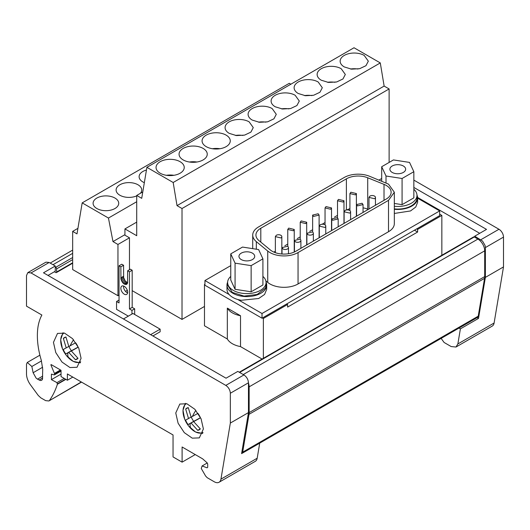 <?xml version="1.0" encoding="UTF-8"?>
<svg xmlns="http://www.w3.org/2000/svg" width="530" height="530" viewBox="0 0 530 530"><rect width="100%" height="100%" fill="white"/><g stroke="black" fill="none" stroke-linecap="round" stroke-linejoin="round"><path stroke-width="0.79" d="M78.102 347.097L71.358 350.992L78.155 347.229A12.495 7.215 -120 0 0 77.029 344.924A12.495 7.215 -120 0 0 75.631 342.764L70.106 345.832A28.189 10.746 -46.9 0 1 73.544 339.763M64.09 332.992A16.622 9.6 -120 0 0 62.341 348.402L62.341 348.402A28.189 28.189 0 0 0 66.489 355.597A16.622 9.6 -120 0 0 68.993 358.313A16.622 9.6 -120 0 0 80.712 361.785M405.377 170.388A7.877 4.545 180 0 1 396.745 173.721A7.877 4.545 180 0 1 389.894 169.209A7.877 4.545 180 0 1 390.166 168.036A7.877 4.545 180 0 1 398.798 164.704A7.877 4.545 180 0 1 405.649 169.209A7.877 4.545 180 0 1 405.377 170.388M230.755 276.428A19.219 11.097 -0 0 0 228.423 279.323A19.219 11.097 -0 0 0 227.615 282.51A19.219 11.097 -0 0 0 244.045 293.488A19.219 11.097 -0 0 0 265.245 285.697A19.219 11.097 -0 0 0 266.053 282.51A19.219 11.097 -0 0 0 262.913 276.428M227.615 282.51L227.615 285.12L232.292 292.375L244.045 296.104L257.156 294.481L265.245 288.307A19.219 11.097 -0 0 0 266.053 285.12L266.053 282.51M282.96 248.941A3.233 1.868 0 0 0 286.485 249.345A3.233 1.868 0 0 0 288.486 247.616A3.233 1.868 0 0 0 287.538 246.298L282.013 247.616L282.96 248.941M307.831 234.585A3.233 1.868 0 0 0 311.355 234.989A3.233 1.868 0 0 0 313.356 233.26A3.233 1.868 0 0 0 312.409 231.941L306.883 233.26L307.831 234.585M374.511 198.723A3.233 1.868 0 0 0 375.459 197.405A3.233 1.868 0 0 0 373.458 195.683A3.233 1.868 0 0 0 369.933 196.087L368.986 197.405L374.511 198.723M349.641 213.086A3.233 1.868 0 0 0 350.588 211.761A3.233 1.868 0 0 0 348.594 210.039A3.233 1.868 0 0 0 345.063 210.443L344.122 211.761L349.641 213.086M280.88 237.93A3.233 1.868 0 0 0 281.827 236.612A3.233 1.868 0 0 0 279.827 234.883A3.233 1.868 0 0 0 276.302 235.287L275.355 236.612L280.88 237.93M305.744 223.574L306.691 222.249L301.173 220.93L300.225 222.249L305.744 223.574M343.029 202.049L343.977 200.724L338.451 199.406L337.504 200.724L343.029 202.049M313.581 216.406L319.106 215.087L318.159 213.762L312.634 215.087L313.581 216.406M330.568 209.237L331.515 207.919L325.996 206.601L325.049 207.919L330.568 209.237M355.438 194.881L356.385 193.563L350.867 192.238L349.919 193.563L355.438 194.881M293.289 230.762L294.236 229.444L288.711 228.125L287.77 229.444L293.289 230.762M332.654 220.248L338.173 218.93L337.232 217.611L331.707 218.93L332.654 220.248M357.525 205.892L363.043 204.573L362.096 203.248L356.577 204.573L357.525 205.892M324.817 227.416A3.233 1.868 0 0 0 325.764 226.098A3.233 1.868 0 0 0 323.77 224.369A3.233 1.868 0 0 0 320.239 224.773L319.298 226.098L324.817 227.416M295.376 241.773A3.233 1.868 0 0 0 298.9 242.177A3.233 1.868 0 0 0 300.894 240.454A3.233 1.868 0 0 0 299.947 239.129L294.428 240.454L295.376 241.773M272.228 251.266A16.655 9.619 0 0 0 295.78 251.266L386.244 199.041A16.655 9.619 0 0 0 391.12 192.238A16.655 9.619 0 0 0 386.244 185.44A16.655 9.619 0 0 0 384.018 184.36L367.714 177.769A16.655 9.619 0 0 0 346.382 178.848L260.806 228.251A16.655 9.619 0 0 0 255.93 235.055A16.655 9.619 0 0 0 258.945 240.567L270.36 249.981A16.655 9.619 0 0 0 272.228 251.266M265.841 280.867L267.736 282.43A19.862 11.468 0 0 0 269.962 283.961A19.862 11.468 0 0 0 298.046 283.961L388.51 231.729A19.862 11.468 0 0 0 394.327 223.627L394.327 192.238L388.51 184.129L369.549 176.258A19.862 11.468 0 0 0 344.116 177.537L258.541 226.946A19.862 11.468 0 0 0 252.724 235.055A19.862 11.468 0 0 0 256.315 241.627L267.736 251.041A19.862 11.468 0 0 0 269.962 252.571A19.862 11.468 0 0 0 298.046 252.571L388.51 200.347L394.327 192.238M254.446 257.534A7.877 4.545 180 0 1 245.807 260.866A7.877 4.545 180 0 1 238.957 256.354A7.877 4.545 180 0 1 239.229 255.175A7.877 4.545 180 0 1 247.861 251.843A7.877 4.545 180 0 1 254.711 256.354A7.877 4.545 180 0 1 254.446 257.534M394.327 206.283A19.219 11.097 180 0 0 416.13 198.657A19.219 11.097 0 0 0 416.991 195.365A19.219 11.097 0 0 0 413.85 189.283M394.327 208.899A19.219 11.097 0 0 0 416.13 201.274A19.219 11.097 0 0 0 416.991 197.981L416.991 195.365M364.203 55.418A14.091 8.135 0 0 0 348.846 53.656A14.091 8.135 0 0 0 340.147 61.175A14.091 8.135 0 0 0 344.275 66.926L351.489 69.152L359.632 68.688L365.958 65.694L368.33 61.169L364.203 55.418M357.975 69.019A14.091 8.135 0 0 0 350.502 69.019M341.194 68.701A14.091 8.135 0 0 0 325.831 66.939A14.091 8.135 0 0 0 317.132 74.458A14.091 8.135 0 0 0 321.26 80.209L328.481 82.441L336.623 81.978L342.943 78.977L345.322 74.458L341.194 68.701M334.96 82.302A14.091 8.135 0 0 0 327.494 82.302M318.179 81.991A14.091 8.135 0 0 0 302.822 80.229A14.091 8.135 0 0 0 294.123 87.742A14.091 8.135 0 0 0 298.251 93.499L305.465 95.725L313.608 95.261L319.935 92.266L322.306 87.742L318.179 81.991M311.951 95.592A14.091 8.135 0 0 0 304.478 95.592M295.17 95.274A14.091 8.135 0 0 0 279.807 93.512A14.091 8.135 0 0 0 271.108 101.031A14.091 8.135 0 0 0 275.236 106.782L282.457 109.008L290.599 108.544L296.919 105.549L299.298 101.031L295.17 95.274M288.936 108.875A14.091 8.135 0 0 0 281.47 108.875M272.155 108.564A14.091 8.135 0 0 0 256.798 106.795A14.091 8.135 0 0 0 248.1 114.314A14.091 8.135 0 0 0 252.227 120.072L259.442 122.297L267.584 121.834L273.911 118.833L276.282 114.314L272.155 108.564M265.927 122.158A14.091 8.135 0 0 0 258.454 122.158M249.146 121.847A14.091 8.135 0 0 0 233.783 120.085A14.091 8.135 0 0 0 225.084 127.604A14.091 8.135 0 0 0 229.212 133.355L236.433 135.581L244.575 135.117L250.895 132.122L253.274 127.604L249.146 121.847M242.912 135.448A14.091 8.135 0 0 0 235.446 135.448M146.452 170.031A12.813 7.4 0 0 0 139.118 176.715A12.813 7.4 0 0 0 142.875 181.949A12.813 7.4 0 0 0 144.332 182.671M140.357 193.337A12.813 7.4 0 0 0 141.735 190.005A12.813 7.4 0 0 0 137.979 184.771A12.813 7.4 0 0 0 124.02 183.168A12.813 7.4 0 0 0 116.11 190.005A12.813 7.4 0 0 0 119.859 195.232A12.813 7.4 0 0 0 136.714 195.875M114.97 198.061A12.813 7.4 0 0 0 101.005 196.458A12.813 7.4 0 0 0 93.095 203.288A12.813 7.4 0 0 0 96.851 208.522A12.813 7.4 0 0 0 110.81 210.125A12.813 7.4 0 0 0 118.72 203.288A12.813 7.4 0 0 0 114.97 198.061M226.131 135.13A14.091 8.135 0 0 0 210.774 133.368A14.091 8.135 0 0 0 202.076 140.887A14.091 8.135 0 0 0 206.203 146.638A14.091 8.135 0 0 0 221.56 148.407A14.091 8.135 0 0 0 230.258 140.887A14.091 8.135 0 0 0 226.131 135.13M219.904 148.731A14.091 8.135 0 0 0 212.431 148.731M203.123 148.42A14.091 8.135 0 0 0 187.759 146.658A14.091 8.135 0 0 0 179.06 154.17A14.091 8.135 0 0 0 183.188 159.928A14.091 8.135 0 0 0 198.551 161.69A14.091 8.135 0 0 0 207.25 154.17A14.091 8.135 0 0 0 203.123 148.42M196.888 162.021A14.091 8.135 0 0 0 189.422 162.021M180.107 161.703A14.091 8.135 0 0 0 164.75 159.941A14.091 8.135 0 0 0 156.052 167.46A14.091 8.135 0 0 0 160.179 173.211A14.091 8.135 0 0 0 175.536 174.98A14.091 8.135 0 0 0 184.235 167.46A14.091 8.135 0 0 0 180.107 161.703M173.88 175.304A14.091 8.135 0 0 0 166.407 175.304M127.597 292.898A4.803 2.776 60 0 1 123.576 286.717A4.803 2.776 60 0 1 123.636 286.034M127.65 292.209A4.803 2.776 60 0 1 126.657 294.408A4.803 2.776 60 0 1 122.953 293.123A4.803 2.776 60 0 1 120.86 288.287A4.803 2.776 60 0 1 121.854 286.087A4.803 2.776 60 0 1 125.557 287.379A4.803 2.776 60 0 1 127.65 292.209M200.406 417.713L193.662 421.608L200.466 417.839A12.495 7.215 -120 0 0 199.333 415.54A12.495 7.215 -120 0 0 197.935 413.38L192.416 416.447A28.189 10.746 -46.9 0 1 195.855 410.372M186.401 403.602A16.622 9.6 -120 0 0 184.645 419.018L184.645 419.018A28.189 28.189 0 0 0 188.799 426.206A16.622 9.6 -120 0 0 191.303 428.929A16.622 9.6 -120 0 0 203.023 432.394M203.394 428.942L199.346 437.879L192.271 438.164L184.288 432.652L178.093 423.192L175.761 412.989L179.809 404.046L186.885 403.761L194.861 409.279L201.062 418.733L203.394 428.942M81.083 358.326L77.035 367.27L69.967 367.555L61.983 362.036L55.782 352.583L53.451 342.373L57.498 333.43L64.574 333.145L72.557 338.663L78.758 348.117L81.083 358.326M477.132 317.602L478.51 318.404L460.391 328.865L457.867 343.937L455.979 347.031L492.218 326.109A9.606 5.545 -120 0 0 494.106 323.015L503.5 266.921L503.5 237.109L485.381 247.57L485.063 245.456L482.519 241.051L474.734 236.194L474.734 237.235L474.284 236.976A1.279 0.742 -120 0 0 473.641 236.91L239.255 372.232M61.036 371.073L54.371 374.922L54.689 374.061L50.86 364.786L51.185 364.6L61.036 370.291L61.036 376.565L67.376 380.229L67.376 373.948L173.045 434.958L173.045 456.926L182.101 462.153L182.101 446.989L202.626 458.834L207.137 462.836L207.694 464.002L207.694 467.308L207.058 467.811L202.102 465.956L201.274 468.507L205.6 476L207.203 477.696L214.259 481.77A9.606 5.545 -120 0 0 219.069 482.247L255.308 461.325A9.606 5.545 -120 0 0 257.189 458.225L259.713 443.153L241.594 453.614L248.464 412.598L248.464 382.779C248.192 379.453 246.689 376.837 243.939 374.935L237.818 371.404L226.045 378.201L43.486 272.804L55.266 266.007L49.151 262.476L45.944 262.158L27.825 272.619L31.032 272.937L225.813 385.396C228.562 387.298 230.073 389.908 230.345 393.24L230.345 423.059L248.464 412.598M48.018 275.421L55.266 271.234L55.266 266.007M27.825 272.619L26.5 275.554L26.5 306.154L41.883 315.032A65.985 38.094 -120 0 0 38.027 326.719A70.47 40.684 -120 0 0 37.372 335.656A70.47 40.684 -120 0 0 41.294 360.287L42.718 369.244L42.46 379.361L41.658 380.315L40.426 380.54L37.498 379.142L36.08 378.062L33.125 372.736L31.846 366.488L41.479 360.923M54.371 374.922L51.417 374.127L51.417 379.646L61.036 374.087M219.069 482.247A9.606 5.545 -120 0 0 220.95 479.147L230.345 423.059M81.295 381.984L48.866 400.965L45.666 400.647L40.817 397.844L38.266 395.466L30.462 384.826A12.813 7.4 -120 0 1 26.5 373.889L26.5 364.209L27.295 362.454L31.846 366.488M49.595 400.289A128.127 73.975 -120 0 0 57.399 384.25L56.968 382.627L51.417 379.646M207.217 463.001L202.102 465.956M152.885 335.967L160.133 331.78L160.133 329.163L132.951 313.475L123.437 318.967M150.619 334.655L160.133 329.163M64.249 378.427L56.968 382.627M67.376 380.229L72.809 377.088M182.101 462.153L195.239 454.574M65.568 379.182L57.538 383.819M61.036 370.397L54.689 374.061M241.614 453.528A3.842 2.219 -120 0 0 241.918 453.402L477.47 317.404A3.842 2.219 -120 0 0 478.226 316.165L484.566 278.336A12.813 7.4 -120 0 0 484.698 276.6L484.698 250.836A9.606 5.545 -120 0 0 477.908 239.07L243.257 374.544M241.918 453.402A3.842 2.219 -120 0 0 242.674 452.163L249.007 414.334A12.813 7.4 60 0 0 249.146 412.598L249.146 386.834A9.606 5.545 60 0 0 248.464 383.024M55.266 267.054L55.716 267.312A1.279 0.742 60 0 1 56.624 268.882L56.624 272.022A1.279 0.742 60 0 1 56.359 272.606A1.279 0.742 60 0 1 55.716 272.546L54.358 271.757M474.734 237.235L477.908 239.07M191.257 417.083A12.495 7.215 -120 0 0 192.304 419.184A12.495 7.215 -120 0 0 193.702 421.343L188.064 424.596L186.666 422.436L185.54 420.138L191.105 417.083M198.637 418.733L193.702 421.343M188.064 407.683L185.679 409.061L188.541 418.561M192.416 416.447L191.138 417.15L188.276 407.643A12.495 7.215 -120 0 0 186.752 408.173A12.495 7.215 -120 0 0 185.679 409.061M193.662 421.608L200.327 428.916A12.495 7.215 -120 0 1 199.247 429.81A12.495 7.215 -120 0 1 197.723 430.333L191.065 423.019L198.598 418.673M200.26 428.869L197.723 430.333M191.065 423.019L188.064 424.596M485.381 247.57L485.381 277.382L478.51 318.404M460.391 328.865L459.013 328.063M455.979 347.031L451.176 346.554L444.113 342.479L441.126 338.392M503.5 237.109A6.406 3.697 -120 0 0 498.968 229.258L413.85 180.114M474.734 236.194L486.513 229.391L413.85 187.441M485.381 277.382L503.5 266.921M131.957 314.051L131.957 310.388L129.466 308.95L129.466 271.81L127.65 270.764L127.578 283.06L126.69 284.325L124.258 284.087L122.536 282.563L120.933 279.224L120.86 266.842L119.045 265.795L119.045 302.935L116.554 301.497L116.554 309.341L128.333 316.145M116.554 301.497L119.045 300.06M119.045 265.795L121.761 264.225L123.576 265.272L123.649 277.654L125.252 280.993L127.611 282.788M120.86 266.842L123.576 265.272M120.853 277.826L123.57 276.256M120.82 278.131L123.536 276.561M120.933 279.224L123.649 277.654M121.277 280.383L123.993 278.813M121.827 281.516L124.543 279.953M122.536 282.563L125.252 280.993M123.364 283.437L126.08 281.867M124.258 284.087L126.975 282.517M125.146 284.464L127.578 283.06M125.974 284.544L127.233 283.822M127.65 270.764L130.373 269.194L132.182 270.24L132.182 307.38L134.673 308.818L134.673 314.469M129.466 271.81L132.182 270.24M129.466 308.95L132.182 307.38M131.957 310.388L134.673 308.818M479.716 233.313L417.613 197.458M240.514 346.6A20.498 11.839 180 0 1 227.33 338.988L227.33 308.122L240.514 315.734L240.514 346.6L262.085 359.048M204.931 284.206L204.481 284.471L204.481 325.791L227.33 338.988M204.481 306.439L182.015 319.411L132.182 290.645M127.319 290.314L125.497 291.361M119.045 295.091L117.958 295.714L72.663 269.565L72.663 231.378L77.923 228.344M136.714 222.123L124.934 228.92L136.714 235.718L136.714 195.444L142.782 191.94M136.714 195.444L141.715 198.333L146.903 167.328L173.177 182.499L177.027 205.64L384.137 86.072L389.119 88.947L182.015 208.522L182.015 319.411M72.663 231.378L76.996 233.882L82.183 202.877L108.458 218.049L112.976 241.581L117.958 244.456L117.958 295.714M177.027 205.64L182.015 208.522M173.177 182.499L380.288 62.924L354.014 47.753L146.903 167.328M380.288 62.924L384.137 86.072M129.466 269.717L129.466 237.811L117.958 244.456M129.466 237.811L124.934 235.194L124.934 228.92M112.976 241.581L124.934 234.671M290.864 84.21L289.294 83.303L82.183 202.877M136.714 201.731L108.458 218.049M389.119 162.438L389.119 88.947M413.85 171.7L409.538 162.418L393.465 159.928L381.693 166.725L386.006 176.006L402.078 178.491L413.85 171.7L413.85 197.856L402.078 204.646L394.327 203.447M258.607 249.557L242.528 247.073L230.755 253.87L235.068 263.152L251.14 265.636L262.913 258.839L258.607 249.557M230.755 253.87L230.755 280.019L235.068 289.3L235.068 263.152M251.14 265.636L251.14 291.791L235.068 289.3M262.913 258.839L262.913 284.994L251.14 291.791M416.984 195.08A19.862 11.468 180 0 1 417.633 197.981L417.633 202.169L415.772 207.011L410.538 210.947L394.327 213.457M417.633 197.981A19.862 11.468 180 0 1 394.327 209.27M266.047 282.218A19.862 11.468 180 0 1 266.696 285.12L266.696 289.307L264.583 294.455L258.686 298.503L241.13 300.291L237.785 299.516A19.862 11.468 180 0 1 229.159 294.534A19.862 11.468 180 0 1 226.972 289.307L226.972 285.12A19.862 11.468 180 0 1 227.622 282.218M266.696 285.12A19.862 11.468 180 0 1 241.13 296.104A19.862 11.468 180 0 1 226.972 285.12M286.697 303.955L439.675 215.637L439.675 210.927L262.012 313.502L262.012 318.205L286.697 303.955L287.604 304.478L263.37 318.47L263.37 358.313M229.159 294.534L204.931 280.549L204.931 285.253L262.012 318.205M417.633 198.2L439.675 210.927M237.785 299.516L262.012 313.502M204.931 280.549L230.755 265.636M378.976 180.067L381.693 178.497M368.304 209.396L367.714 209.158A16.655 9.619 0 0 0 363.043 207.84M337.504 215.359L334.523 217.075M325.049 222.547L322.114 224.243M312.634 229.715L309.699 231.411M300.225 236.883L297.244 238.599M287.764 244.072L284.835 245.768M275.355 251.24L273.864 252.101M349.919 208.674A16.655 9.619 0 0 0 346.971 209.906M204.481 284.471L204.931 284.729M262.463 317.947L263.37 318.47M439.675 214.173L441.848 215.425L417.613 229.417L416.706 228.894M441.848 215.425L441.848 255.268M417.613 229.417L417.613 232.034L287.604 307.095L287.604 304.478M240.514 315.734A20.498 11.839 180 0 1 227.33 308.122M417.613 232.034L414.44 230.199M381.693 166.725L381.693 181.167M386.006 176.006L386.006 182.91M402.078 178.491L402.078 204.646M68.953 346.468A12.495 7.215 -120 0 0 69.993 348.574A12.495 7.215 -120 0 0 71.391 350.727L65.753 353.98L64.355 351.827L63.229 349.522L68.801 346.468M76.327 348.124L71.391 350.727M65.753 337.067L63.368 338.445L66.23 347.952M70.106 345.832L68.827 346.534L65.965 337.027A12.495 7.215 -120 0 0 64.448 337.557A12.495 7.215 -120 0 0 63.368 338.445M71.358 350.992L78.016 358.307A12.495 7.215 -120 0 1 76.936 359.194A12.495 7.215 -120 0 1 75.419 359.718L68.754 352.41L76.293 348.058M77.956 358.253L75.419 359.718M68.754 352.41L65.753 353.98M267.736 282.43L267.736 251.041M39.094 380.063L42.718 377.969M42.718 376.128L37.498 379.142M42.639 367.244L33.125 372.736M49.151 262.476L31.032 272.937M243.939 374.935L225.813 385.396M248.464 382.779L230.345 393.24M65.872 379.361L57.399 384.25M60.453 369.953L54.404 373.451M257.189 458.225L220.95 479.147M478.226 316.165L242.674 452.163M474.284 236.976L239.633 372.451M484.698 250.836L249.146 386.834M484.698 276.6L249.146 412.598M484.566 278.336L249.007 414.334M72.663 253.347L53 264.695M72.663 257.534L55.716 267.312M72.663 259.627L56.624 268.882M72.663 262.761L56.624 272.022M191.303 428.929A28.189 10.746 -46.9 0 1 190.184 423.496M498.968 229.258L480.849 239.719M494.106 323.015L457.867 343.937M256.315 249.206L256.315 241.627M298.046 283.961L298.046 252.571M388.51 200.347L388.51 231.729M384.018 200.32L384.018 184.36M367.714 209.158L367.714 177.769M260.806 242.111L260.806 228.251M346.382 178.848L346.382 209.979M68.993 358.313A28.189 10.746 -46.9 0 1 67.873 352.881M63.037 332.721L60.678 339.684L62.341 348.402M288.486 253.731L288.486 247.616M313.356 241.123L313.356 233.26M375.459 205.262L375.459 197.405M350.588 219.625L350.588 211.761M281.827 254.002L281.827 236.612M306.691 244.966L306.691 222.249M343.977 223.441L343.977 200.724M319.106 237.798L319.106 215.087M331.515 230.636L331.515 207.919M356.385 216.273L356.385 193.563M294.236 252.055L294.236 229.444M338.18 226.787L338.18 218.93M363.043 212.431L363.043 204.573M325.764 233.955L325.764 226.098M300.894 248.312L300.894 240.454M185.341 403.337L182.989 410.293L184.645 419.018M39.896 355.18L27.295 362.454M81.514 382.117L48.866 400.965M72.663 250.1L50.184 263.072M72.663 263.198L56.359 272.606M202.725 433.447L195.524 432.003L188.799 426.206M252.724 248.649L252.724 235.055M294.428 251.969L294.428 240.454M319.292 237.692L319.292 226.098M356.577 216.167L356.577 204.573M331.707 230.523L331.707 218.93M287.764 246.443L287.764 229.444M349.919 210.622L349.919 193.563M325.049 224.925L325.049 207.919M312.634 232.087L312.634 215.087M337.504 217.79L337.504 200.724M300.225 239.315L300.225 222.249M275.355 252.684L275.355 236.612M344.116 223.362L344.116 211.761M368.986 208.999L368.986 197.405M306.883 244.86L306.883 233.26M282.013 254.016L282.013 247.616M80.421 362.831L73.213 361.394L66.489 355.597"/></g></svg>
